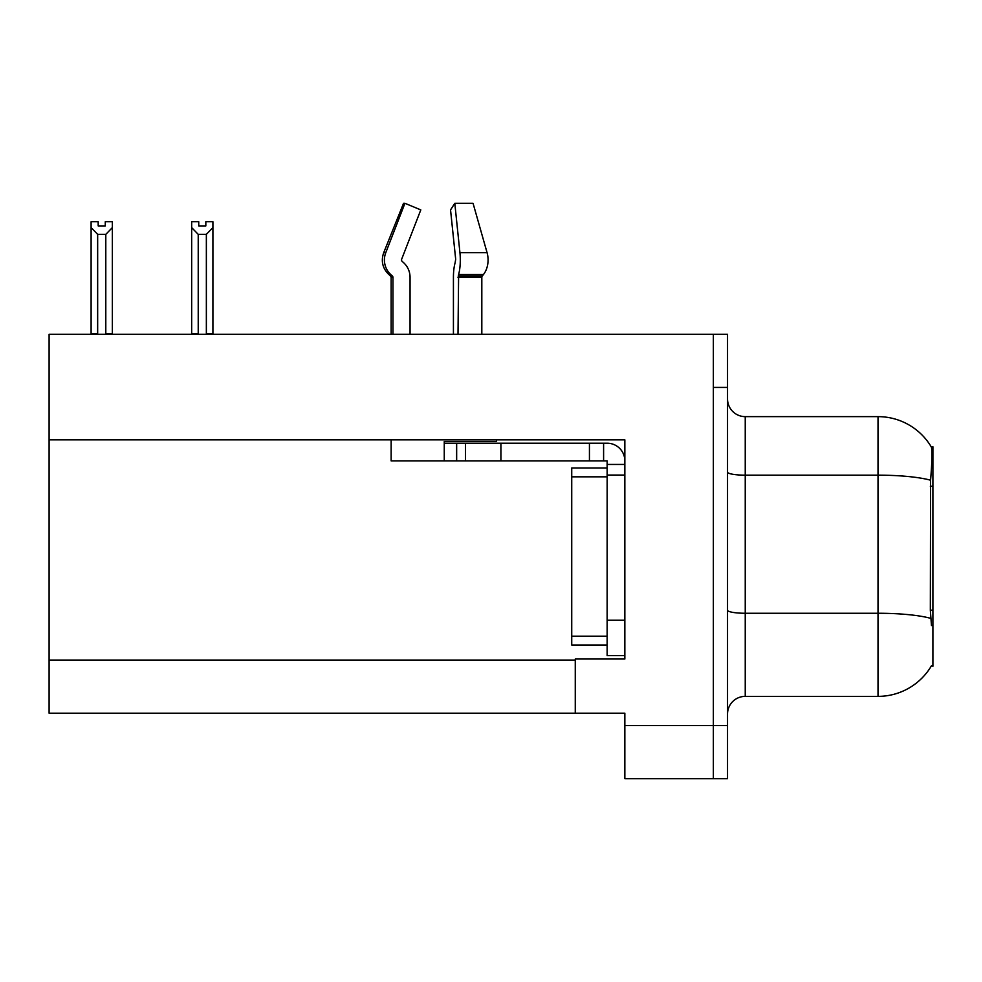 <?xml version="1.0" encoding="UTF-8"?>
<svg xmlns="http://www.w3.org/2000/svg" width="982" height="982" viewBox="0 0 982 982"><rect width="100%" height="100%" fill="white"/><g stroke="black" fill="none" stroke-linecap="round" stroke-linejoin="round"><path stroke-width="1.47" d="M624.847 659.02L575.268 659.02L575.268 713.19L49.1 713.19L49.1 334.322L713.362 334.322L713.362 778.701L624.847 778.701L624.847 725.588L713.362 725.588L713.362 778.701L727.527 778.701L727.527 725.588L713.362 725.588L713.362 387.436L727.527 387.436L727.527 725.588M49.1 439.838L624.847 439.838L624.847 475.067L607.134 475.067L607.134 460.902L589.433 460.902L589.433 443.201L607.134 443.201A17.701 17.701 0 0 1 624.847 460.914M624.847 475.067L624.847 620.243L607.134 620.243L607.134 655.645L624.847 655.645L624.847 620.243L624.847 659.008M575.268 713.19L624.847 713.19L624.847 725.588M931.476 625.559L930.335 610.166L930.592 480.223C932.114 460.975 932.36 449.879 931.292 446.957L932.9 446.736L932.9 666.275L931.476 665.747A61.964 61.964 0 0 1 878.018 696.373A61.964 61.964 0 0 0 931.157 666.275M727.527 714.074A17.701 17.701 0 0 1 745.24 696.373L878.018 696.373L878.018 416.638L745.24 416.638A17.701 17.701 0 0 1 727.527 398.938A17.701 17.701 0 0 0 745.24 416.638L745.24 696.373M931.292 446.957A61.964 61.964 0 0 0 878.018 416.638A61.964 61.964 0 0 1 931.292 446.957M713.362 334.322L727.527 334.322L727.527 387.436M198.757 221.723L198.757 225.921L205.827 225.921L198.757 225.921M212.91 221.723L212.91 227.603L206.355 234.354L198.229 234.354L198.229 333.426L197.357 334.322M207.227 334.322L206.355 333.426L212.91 333.426L212.91 334.322L212.91 227.603M206.355 333.426L206.355 234.354M198.757 221.711L191.674 221.711L191.674 334.322L191.674 227.603L191.674 333.426L198.229 333.426M198.229 234.354L191.674 227.603L191.674 333.426M205.827 225.921L205.827 221.711L212.91 221.711M105.27 221.723L112.353 221.723L112.353 227.603L105.798 234.354L97.66 234.354L97.66 333.426L91.105 333.426L91.105 334.322M105.27 225.921L98.188 225.921L105.27 225.921L105.27 221.711M97.66 234.354L91.105 227.603L91.105 221.723L98.188 221.723L98.188 225.921M97.66 333.426L96.788 334.322M91.105 227.603L91.105 333.426M112.353 227.603L112.353 333.426L105.798 333.426L105.798 234.354M106.67 334.322L105.798 333.426M112.353 333.426L112.353 334.322M481.818 334.322L481.818 277.378A1.768 1.252 -90 0 1 482.236 276.065L483.5 274.457A19.48 13.773 90 0 0 487.084 252.705L473.054 203.299L454.801 203.299L450.542 209.903L455.685 259.297L455.096 262.881A19.48 5.045 -90 0 0 453.426 277.378L453.426 334.322M391.143 334.322L391.143 277.378L392.96 277.378A1.768 1.706 -90 0 0 392.395 276.065L390.554 276.065L388.774 274.457L390.664 274.457L392.395 276.065A1.768 1.706 -90 0 1 392.96 277.378L392.96 334.322M410.059 334.322L410.059 277.378A19.48 18.805 90 0 0 403.811 262.881L402.08 261.273A1.768 1.706 -90 0 1 401.626 259.297L420.799 209.903L404.928 203.299L403.541 203.299L383.704 252.705C380.832 261.016 382.526 268.27 388.774 274.457C382.526 268.27 380.832 261.016 383.704 252.705L385.766 252.705A19.48 18.805 90 0 0 390.664 274.457M496.561 439.838L496.561 441.434L444.257 441.434L444.257 443.201L465.505 443.201L465.505 460.902L391.143 460.902L391.143 439.838M458.005 334.322L458.619 274.457A19.48 5.045 -90 0 0 459.932 252.705L454.801 203.299M401.626 259.297A1.768 1.706 -90 0 0 402.08 261.273L403.811 262.881M404.928 203.299L385.766 252.705M465.505 443.201L589.433 443.201M465.505 460.902L589.433 460.902M607.134 655.645L624.847 655.645M603.599 460.902L603.599 443.201M624.847 464.449L607.134 464.449M607.134 620.243L607.146 467.984L571.733 467.984L571.733 645.027L607.134 645.027M49.1 660.076L575.268 660.076M932.9 486.237L930.335 486.237M932.9 610.166L930.335 610.166M930.592 480.223A61.964 10.765 180 0 0 878.018 475.165L745.24 475.165A17.701 3.069 0 0 1 727.527 472.084M930.776 618.378A61.964 10.765 180 0 0 878.018 613.259L745.24 613.259A17.701 3.069 0 0 1 727.527 610.178M444.257 460.902L444.257 443.201M481.818 277.378L458.005 277.378M487.084 252.705L459.932 252.705M483.5 274.457L458.619 274.457M482.236 276.065L458.164 276.065M500.918 460.902L500.918 443.201M456.655 460.902L456.655 443.201M571.733 636.176L607.134 636.176M571.733 476.835L607.134 476.835M390.554 276.065L391.143 277.378"/></g></svg>
